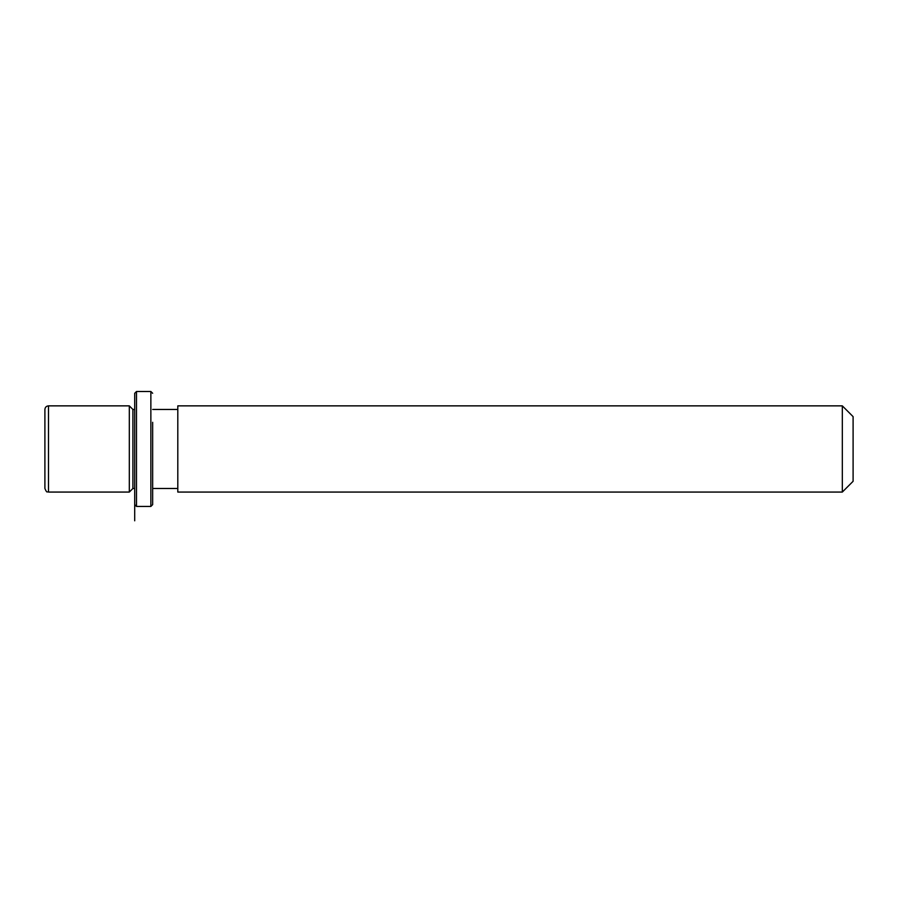<?xml version="1.0" encoding="UTF-8"?>
<svg xmlns="http://www.w3.org/2000/svg" width="898" height="898" viewBox="0 0 898 898"><rect width="100%" height="100%" fill="white"/><g stroke="black" fill="none" stroke-linecap="round" stroke-linejoin="round"><path stroke-width="1.35" d="M134.7 520.806L134.7 488.478L132.904 488.478L129.312 492.07L129.312 405.862L48.492 405.862C46.314 406.076 45.113 407.277 44.9 409.454L44.9 488.478C47.257 494.158 47.224 490.97 48.492 492.07L48.492 405.862M132.904 488.478L132.904 409.454L129.312 405.862M177.804 428.301L177.804 405.862L842.324 405.862L842.324 492.07L177.804 492.07L177.804 428.301M842.324 492.07L853.1 481.294L853.1 416.638L842.324 405.862M134.7 504.642L134.7 393.29L136.496 391.494L136.496 506.438L134.7 504.642M152.66 422.284L152.66 504.642L152.66 422.284M152.66 504.642L150.864 506.438L150.864 391.494L136.496 391.494M134.7 409.454L132.904 409.454M177.804 488.478L152.66 488.478M177.804 409.454L152.66 409.454M129.312 492.07L48.492 492.07M150.864 506.438L136.496 506.438M152.66 393.29L150.864 391.494"/></g></svg>
